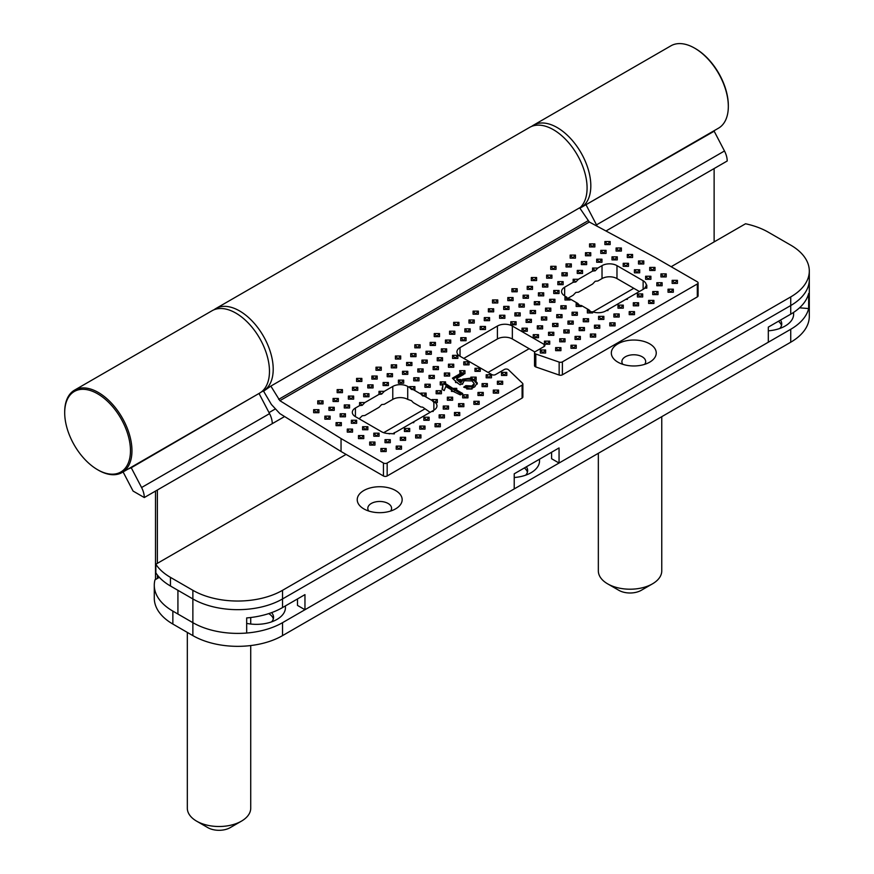 <?xml version="1.0" encoding="UTF-8"?>
<svg xmlns="http://www.w3.org/2000/svg" width="874" height="874" viewBox="0 0 874 874"><rect width="100%" height="100%" fill="white"/><g stroke="black" fill="none" stroke-linecap="round" stroke-linejoin="round"><path stroke-width="1.31" d="M768.312 330.82A29.061 16.781 -0 0 0 785.125 326.035L785.125 326.035A29.061 16.781 -0 0 0 793.483 312.477M514.218 477.51A29.061 16.781 -0 0 0 531.031 472.736L531.031 472.736A29.061 16.781 -0 0 0 539.411 459.265M246.676 623.38A29.061 16.781 -0 0 0 276.938 619.437L276.938 619.437A29.061 16.781 -0 0 0 285.317 605.966M284.585 416.548L157.375 489.997L157.375 563.348M157.375 575.016L157.375 578.446L154.971 579.833A63.409 36.61 180 0 0 154.283 585.23A63.409 36.61 180 0 0 172.855 611.112L192.87 622.67L177.925 614.04L177.925 590.311L192.87 598.941A63.409 36.61 -0 0 0 282.542 598.941A63.409 36.61 180 0 1 192.87 598.941L170.452 585.995A63.409 36.61 -0 0 1 155.845 572.852L155.845 564.222A63.409 36.61 -0 0 0 170.452 577.364L192.87 590.311A63.409 36.61 -0 0 0 282.542 590.311L790.73 296.92A63.409 36.61 -0 0 0 809.302 271.027A63.409 36.61 -0 0 0 790.73 245.135L768.312 232.2A63.409 36.61 -0 0 0 745.544 223.766L671.156 266.712M710.868 132.586L714.167 131.209L724.48 150.983A15.863 9.155 -120 0 1 727.201 161.002L714.124 168.551L714.124 241.901M781.509 325.499A17.174 9.92 -0 0 0 778.439 321.271M527.426 472.2A17.174 9.92 -0 0 0 524.345 467.961M154.283 585.23L154.283 598.166A63.409 36.61 -0 0 0 172.855 624.058L192.87 635.616A63.409 36.61 -0 0 0 282.542 635.616L282.542 622.67A63.409 36.61 180 0 1 192.87 622.67L192.87 635.616M790.73 342.215L790.73 329.279A63.409 36.61 -0 0 0 809.302 303.387L809.302 316.333A63.409 36.61 180 0 1 790.73 342.215L282.542 635.616M273.333 618.89A17.174 9.92 -0 0 0 268.722 613.614M269.006 412.594L274.829 409.24M582.892 206.472L714.167 131.209M597.171 226.246A15.863 9.155 -120 0 0 596.505 224.869L586.192 205.095M123.092 471.927L133.077 491.068L144.286 497.546A15.863 9.155 60 0 0 141.577 487.528L131.253 467.743L127.954 469.13M255.929 395.245L131.253 467.743M272.273 423.661A15.863 9.155 -120 0 0 269.553 413.631L259.239 393.857M157.375 489.997L144.286 497.546M155.496 491.068L155.496 579.528M790.73 329.279L282.542 622.67M271.617 621.862A17.174 9.92 -0 0 0 273.562 617.273A17.174 9.92 -0 0 0 271.563 612.63M525.711 475.161A17.174 9.92 -0 0 0 527.656 470.583A17.174 9.92 -0 0 0 526.356 466.803M779.794 328.471A17.174 9.92 -0 0 0 781.738 323.883A17.174 9.92 -0 0 0 780.449 320.103M522.87 384.047L522.87 396.993A2.644 1.529 180 0 1 522.095 398.074L522.095 385.128A2.644 1.529 -0 0 0 522.87 384.047A2.644 1.529 -0 0 0 522.499 383.26L508.482 369.778A2.644 1.529 -0 0 0 508.089 369.483A2.644 1.529 -0 0 0 504.353 369.483L495.536 374.575A2.644 1.529 180 0 1 491.8 374.575L460.03 356.242L460.03 347.612A10.564 6.107 -0 0 0 456.938 351.927A10.564 6.107 -0 0 0 460.03 356.242M430.139 412.331L422.666 407.153L420.831 406.956L413.293 402.608L411.457 400.674L407.721 399.385A10.564 6.107 -0 0 0 392.776 399.385L384.276 404.291L381.643 404.575L378.999 407.339L364.862 415.5L362.218 415.784L359.148 418.799M522.095 398.074L387.171 475.969A2.644 1.529 180 0 1 383.435 475.969L341.046 451.497L279.877 413.621L271.421 404.498L263.598 391.213L270.842 386.089L579.637 207.804L589.316 222.018L654.921 257.338L697.31 281.81A2.644 1.529 -0 0 1 698.086 282.892A2.644 1.529 -0 0 1 697.31 283.974L562.386 361.869L562.386 374.815A2.644 1.529 180 0 1 559.152 375.044L535.806 366.949A2.644 1.529 180 0 1 534.517 365.649L534.517 352.703A2.644 1.529 -0 0 0 535.806 354.014L535.806 366.949M698.086 282.892L698.086 295.838A2.644 1.529 180 0 1 697.31 296.909L562.386 374.815M534.844 351.971L512.35 338.981A10.564 6.107 -0 0 0 497.404 338.981L463.777 358.395M639.397 291.523L616.978 278.577A10.564 6.107 -0 0 0 602.022 278.577L597.86 280.98L595.216 281.264L592.572 284.039L578.446 292.189L575.802 292.473L573.158 295.248L567.86 298.296M432.04 400.478L433.875 402.411L437.328 402.608L437.328 399.549L432.04 399.549L432.04 400.478L424.502 396.13L426.119 396.13L426.119 393.082L420.831 393.082L420.831 394.01L413.293 389.662L414.91 389.662L414.91 386.614L409.622 386.614L409.622 387.543L407.721 386.439A10.564 6.107 -0 0 0 392.776 386.439L384.276 391.344L381.643 394.119L378.999 394.403L364.862 402.553L362.218 405.328L359.575 405.612L355.412 408.016A10.564 6.107 -0 0 0 352.309 412.331A10.564 6.107 -0 0 0 355.412 416.647L381.567 431.745A10.564 6.107 180 0 0 389.105 433.537L393.038 433.723L394.392 432.696A10.564 6.107 180 0 0 396.512 431.745L412.255 422.655L413.806 422.655L413.806 421.76L412.255 422.655M413.806 421.76L431.68 411.446L433.22 411.446L433.22 410.551L431.68 411.446M433.22 410.551L433.875 410.168L433.875 402.411L437.328 402.608M420.831 394.01L422.666 395.933L424.502 396.13M409.622 387.543L411.457 389.465L413.293 389.662M643.133 280.729L616.978 265.63A10.564 6.107 -0 0 0 602.022 265.63L597.86 268.045L595.216 270.809L592.572 271.093L578.446 279.254L575.802 282.018L573.158 282.302L564.659 287.207A10.564 6.107 -0 0 0 561.567 291.523A10.564 6.107 -0 0 0 564.659 295.838L568.395 298.853L570.23 299.05L577.769 303.398L579.604 305.332L581.439 305.529L588.978 309.877L590.813 311.799L592.659 311.789A10.564 6.107 180 0 0 605.758 310.936L643.133 289.36L643.133 280.729A10.564 6.107 180 0 1 646.225 285.044A10.564 6.107 180 0 1 646.225 285.088L646.203 285.711L646.804 285.088L646.225 285.088M643.133 289.36A10.564 6.107 180 0 0 644.772 288.136L646.203 285.711M435.35 402.608A10.564 6.107 180 0 1 436.978 405.853A10.564 6.107 180 0 1 433.875 410.168M527.295 328.187L522.018 328.187L522.018 331.246L527.295 331.246L527.295 328.187L524.662 330.962L522.018 328.187M466.05 337.67L460.762 337.67L460.762 340.718L466.05 340.718L466.05 337.67L463.406 340.434L460.762 337.67M450.733 340.041L445.445 340.041L445.445 343.089L450.733 343.089L450.733 340.041L448.089 342.805L445.445 340.041M435.427 342.4L430.139 342.4L430.139 345.459L435.427 345.459L435.427 342.4L432.783 345.175L430.139 342.4M623.282 305.135L617.994 305.135L617.994 308.183L623.282 308.183L623.282 305.135L620.638 307.91L617.994 305.135M638.588 302.765L633.311 302.765L633.311 305.824L638.588 305.824L638.588 302.765L635.955 305.539L633.311 302.765M653.905 300.405L648.617 300.405L648.617 303.453L653.905 303.453L653.905 300.405L651.261 303.169L648.617 300.405M420.11 344.771L414.822 344.771L414.822 347.83L420.11 347.83L420.11 344.771L417.466 347.546L414.822 344.771M603.868 316.344L598.581 316.344L598.581 319.403L603.868 319.403L603.868 316.344L601.225 319.119L598.581 316.344M619.174 313.974L613.898 313.974L613.898 317.033L619.174 317.033L619.174 313.974L616.531 316.749L613.898 313.974M634.491 311.614L629.204 311.614L629.204 314.662L634.491 314.662L634.491 311.614L631.847 314.378L629.204 311.614M400.696 355.98L395.409 355.98L395.409 359.039L400.696 359.039L400.696 355.98L398.052 358.755L395.409 355.98M588.552 318.715L583.264 318.715L583.264 321.763L588.552 321.763L588.552 318.715L585.908 321.49L583.264 318.715M573.235 321.086L567.958 321.086L567.958 324.134L573.235 324.134L573.235 321.086L570.591 323.861L567.958 321.086M557.929 323.456L552.641 323.456L552.641 326.505L557.929 326.505L557.929 323.456L555.285 326.221L552.641 323.456M542.612 325.827L537.324 325.827L537.324 328.875L542.612 328.875L542.612 325.827L539.968 328.591L537.324 325.827M673.319 289.185L668.042 289.185L668.042 292.244L673.319 292.244L673.319 289.185L670.675 291.96L668.042 289.185M439.524 333.562L434.236 333.562L434.236 336.61L439.524 336.61L439.524 333.562L436.88 336.337L434.236 333.562M454.841 331.191L449.553 331.191L449.553 334.25L454.841 334.25L454.841 331.191L452.197 333.966L449.553 331.191M470.146 328.832L464.87 328.832L464.87 331.88L470.146 331.88L470.146 328.832L467.514 331.596L464.87 328.832M658.013 291.555L652.725 291.555L652.725 294.614L658.013 294.614L658.013 291.555L655.369 294.33L652.725 291.555M642.696 293.926L637.408 293.926L637.408 296.974L642.696 296.974L642.696 293.926L640.052 296.701L637.408 293.926M625.839 299.345L627.379 299.345L627.379 298.449M606.414 310.554L607.965 310.554L607.965 309.669M588.978 309.877L587.372 309.877L587.372 312.925L592.659 312.925L592.659 311.789M577.769 303.398L576.163 303.398L576.163 306.457L581.439 306.457L581.439 305.529M566.56 296.931L564.954 296.931L564.954 299.979L570.23 299.979L570.23 299.05M578.446 279.254L573.158 279.254L573.158 282.302M597.86 268.045L592.572 268.045L592.572 271.093M644.772 288.136L646.804 288.136L646.804 285.088M485.463 326.461L480.176 326.461L480.176 329.509L485.463 329.509L485.463 326.461L482.819 329.225L480.176 326.461M516.086 321.719L510.809 321.719L510.809 324.767L516.086 324.767L516.086 321.719L513.442 324.494L510.809 321.719M531.403 319.349L526.115 319.349L526.115 322.397L531.403 322.397L531.403 319.349L528.759 322.124L526.115 319.349M546.72 316.978L541.432 316.978L541.432 320.037L546.72 320.037L546.72 316.978L544.076 319.753L541.432 316.978M562.026 314.618L556.749 314.618L556.749 317.666L562.026 317.666L562.026 314.618L559.382 317.382L556.749 314.618M577.343 312.247L572.055 312.247L572.055 315.296L577.343 315.296L577.343 312.247L574.699 315.011L572.055 312.247M423.114 368.926L417.827 368.926L417.827 371.974L423.114 371.974L423.114 368.926L420.47 371.701L417.827 368.926M407.797 371.297L402.51 371.297L402.51 374.345L407.797 374.345L407.797 371.297L405.154 374.072L402.51 371.297M392.492 373.668L387.204 373.668L387.204 376.716L392.492 376.716L392.492 373.668L389.848 376.432L387.204 373.668M377.175 376.038L371.887 376.038L371.887 379.087L377.175 379.087L377.175 376.038L374.531 378.803L371.887 376.038M565.03 338.762L559.742 338.762L559.742 341.821L565.03 341.821L565.03 338.762L562.386 341.537L559.742 338.762M580.347 336.403L575.059 336.403L575.059 339.451L580.347 339.451L580.347 336.403L577.703 339.167L575.059 336.403M595.653 334.032L590.376 334.032L590.376 337.08L595.653 337.08L595.653 334.032L593.02 336.796L590.376 334.032M361.858 378.398L356.581 378.398L356.581 381.457L361.858 381.457L361.858 378.398L359.214 381.173L356.581 378.398M357.761 387.248L352.473 387.248L352.473 390.296L357.761 390.296L357.761 387.248L355.117 390.012L352.473 387.248M342.444 389.618L337.156 389.618L337.156 392.666L342.444 392.666L342.444 389.618L339.8 392.382L337.156 389.618M576.239 345.241L570.962 345.241L570.962 348.289L576.239 348.289L576.239 345.241L573.595 348.005L570.962 345.241M560.933 347.612L555.646 347.612L555.646 350.66L560.933 350.66L560.933 347.612L558.289 350.376L555.646 347.612M545.616 349.971L540.329 349.971L540.329 353.03L545.616 353.03L545.616 349.971L542.972 352.746L540.329 349.971M469.054 361.825L463.766 361.825L463.766 364.873L469.054 364.873L469.054 361.825L466.41 364.589L463.766 361.825M453.737 364.185L448.449 364.185L448.449 367.244L453.737 367.244L453.737 364.185L451.093 366.96L448.449 364.185M438.42 366.556L433.143 366.556L433.143 369.615L438.42 369.615L438.42 366.556L435.787 369.331L433.143 366.556M416.002 353.62L410.725 353.62L410.725 356.668L416.002 356.668L416.002 353.62L413.358 356.384L410.725 353.62M431.319 351.25L426.031 351.25L426.031 354.298L431.319 354.298L431.319 351.25L428.675 354.014L426.031 351.25M446.636 348.879L441.348 348.879L441.348 351.927L446.636 351.927L446.636 348.879L443.992 351.643L441.348 348.879M538.504 334.666L533.227 334.666L533.227 337.714L538.504 337.714L538.504 334.666L535.871 337.43L533.227 334.666M553.821 332.295L548.533 332.295L548.533 335.343L553.821 335.343L553.821 332.295L551.177 335.07L548.533 332.295M569.138 329.924L563.85 329.924L563.85 332.972L569.138 332.972L569.138 329.924L566.494 332.699L563.85 329.924M584.444 327.553L579.167 327.553L579.167 330.612L584.444 330.612L584.444 327.553L581.811 330.328L579.167 327.553M599.761 325.194L594.473 325.194L594.473 328.242L599.761 328.242L599.761 325.194L597.117 327.958L594.473 325.194M549.724 341.133L544.436 341.133L544.436 344.192L549.724 344.192L549.724 341.133L547.08 343.908L544.436 341.133M457.845 355.347L452.557 355.347L452.557 358.406L457.845 358.406L457.845 355.347L455.201 358.122L452.557 355.347M442.528 357.717L437.24 357.717L437.24 360.765L442.528 360.765L442.528 357.717L439.884 360.492L437.24 357.717M427.211 360.088L421.934 360.088L421.934 363.136L427.211 363.136L427.211 360.088L424.578 362.863L421.934 360.088M615.077 322.823L609.79 322.823L609.79 325.871L615.077 325.871L615.077 322.823L612.434 325.587L609.79 322.823M381.272 367.189L375.995 367.189L375.995 370.248L381.272 370.248L381.272 367.189L378.639 369.964L375.995 367.189M396.588 364.829L391.301 364.829L391.301 367.878L396.588 367.878L396.588 364.829L393.945 367.593L391.301 364.829M411.905 362.459L406.618 362.459L406.618 365.507L411.905 365.507L411.905 362.459L409.261 365.223L406.618 362.459M563.129 281.614L557.841 281.614L557.841 284.673L563.129 284.673L563.129 281.614L560.485 284.389L557.841 281.614M547.812 283.984L542.536 283.984L542.536 287.043L547.812 287.043L547.812 283.984L545.168 286.759L542.536 283.984M532.506 286.355L527.219 286.355L527.219 289.403L532.506 289.403L532.506 286.355L529.863 289.13L527.219 286.355M628.482 263.303L623.195 263.303L623.195 266.352L628.482 266.352L628.482 263.303L625.839 266.078L623.195 263.303M643.799 260.933L638.512 260.933L638.512 263.981L643.799 263.981L643.799 260.933L641.155 263.708L638.512 260.933M517.189 288.726L511.902 288.726L511.902 291.774L517.189 291.774L517.189 288.726L514.546 291.501L511.902 288.726M655.008 267.4L649.721 267.4L649.721 270.459L655.008 270.459L655.008 267.4L652.365 270.175L649.721 267.4M497.776 299.935L492.488 299.935L492.488 302.983L497.776 302.983L497.776 299.935L495.132 302.71L492.488 299.935M513.082 297.564L507.805 297.564L507.805 300.612L513.082 300.612L513.082 297.564L510.449 300.339L507.805 297.564M528.399 295.193L523.111 295.193L523.111 298.252L528.399 298.252L528.399 295.193L525.755 297.968L523.111 295.193M639.692 269.771L634.404 269.771L634.404 272.83L639.692 272.83L639.692 269.771L637.048 272.546L634.404 269.771M621.381 247.987L616.094 247.987L616.094 251.046L621.381 251.046L621.381 247.987L618.737 250.762L616.094 247.987M556.017 266.308L550.74 266.308L550.74 269.356L556.017 269.356L556.017 266.308L553.384 269.072L550.74 266.308M571.334 263.937L566.046 263.937L566.046 266.985L571.334 266.985L571.334 263.937L568.69 266.712L566.046 263.937M586.651 261.566L581.363 261.566L581.363 264.614L586.651 264.614L586.651 261.566L584.007 264.341L581.363 261.566M610.161 241.519L604.884 241.519L604.884 244.567L610.161 244.567L610.161 241.519L607.528 244.294L604.884 241.519M575.442 255.099L570.154 255.099L570.154 258.147L575.442 258.147L575.442 255.099L572.798 257.863L570.154 255.099M590.748 252.728L585.471 252.728L585.471 255.776L590.748 255.776L590.748 252.728L588.104 255.503L585.471 252.728M606.064 250.357L600.777 250.357L600.777 253.405L606.064 253.405L606.064 250.357L603.421 253.132L600.777 250.357M582.543 270.405L577.255 270.405L577.255 273.464L582.543 273.464L582.543 270.405L579.899 273.18L577.255 270.405M567.226 272.775L561.949 272.775L561.949 275.823L567.226 275.823L567.226 272.775L564.593 275.55L561.949 272.775M551.92 275.146L546.632 275.146L546.632 278.194L551.92 278.194L551.92 275.146L549.276 277.921L546.632 275.146M601.957 259.196L596.68 259.196L596.68 262.255L601.957 262.255L601.957 259.196L599.313 261.971L596.68 259.196M617.273 256.836L611.986 256.836L611.986 259.884L617.273 259.884L617.273 256.836L614.63 259.6L611.986 256.836M632.59 254.465L627.303 254.465L627.303 257.513L632.59 257.513L632.59 254.465L629.946 257.229L627.303 254.465M536.603 277.517L531.316 277.517L531.316 280.565L536.603 280.565L536.603 277.517L533.959 280.292L531.316 277.517M662.11 282.717L656.833 282.717L656.833 285.765L662.11 285.765L662.11 282.717L659.466 285.492L656.833 282.717M677.426 280.346L672.139 280.346L672.139 283.405L677.426 283.405L677.426 280.346L674.783 283.121L672.139 280.346M474.254 319.982L468.967 319.982L468.967 323.041L474.254 323.041L474.254 319.982L471.61 322.757L468.967 319.982M489.571 317.612L484.283 317.612L484.283 320.671L489.571 320.671L489.571 317.612L486.927 320.387L484.283 317.612M504.877 315.252L499.6 315.252L499.6 318.3L504.877 318.3L504.877 315.252L502.233 318.016L499.6 315.252M520.194 312.881L514.906 312.881L514.906 315.929L520.194 315.929L520.194 312.881L517.55 315.645L514.906 312.881M535.511 310.51L530.223 310.51L530.223 313.558L535.511 313.558L535.511 310.51L532.867 313.285L530.223 310.51M550.817 308.14L545.529 308.14L545.529 311.188L550.817 311.188L550.817 308.14L548.173 310.915L545.529 308.14M566.134 305.769L560.846 305.769L560.846 308.828L566.134 308.828L566.134 305.769L563.49 308.544L560.846 305.769M543.715 292.834L538.428 292.834L538.428 295.882L543.715 295.882L543.715 292.834L541.072 295.598L538.428 292.834M559.021 290.463L553.745 290.463L553.745 293.511L559.021 293.511L559.021 290.463L556.377 293.227L553.745 290.463M650.901 276.25L645.613 276.25L645.613 279.298L650.901 279.298L650.901 276.25L648.257 279.014L645.613 276.25M554.924 299.301L549.637 299.301L549.637 302.349L554.924 302.349L554.924 299.301L552.281 302.076L549.637 299.301M539.608 301.672L534.32 301.672L534.32 304.72L539.608 304.72L539.608 301.672L536.964 304.436L534.32 301.672M524.291 304.043L519.014 304.043L519.014 307.091L524.291 307.091L524.291 304.043L521.658 306.807L519.014 304.043M666.217 273.879L660.93 273.879L660.93 276.927L666.217 276.927L666.217 273.879L663.574 276.654L660.93 273.879M478.362 311.144L473.074 311.144L473.074 314.192L478.362 314.192L478.362 311.144L475.718 313.919L473.074 311.144M493.668 308.773L488.38 308.773L488.38 311.832L493.668 311.832L493.668 308.773L491.024 311.548L488.38 308.773M508.985 306.403L503.697 306.403L503.697 309.462L508.985 309.462L508.985 306.403L506.341 309.178L503.697 306.403M390.285 439.655L385.008 439.655L385.008 442.703L390.285 442.703L390.285 439.655L387.641 442.43L385.008 439.655M374.979 442.026L369.691 442.026L369.691 445.074L374.979 445.074L374.979 442.026L372.335 444.79L369.691 442.026M440.332 423.704L435.044 423.704L435.044 426.763L440.332 426.763L440.332 423.704L437.688 426.479L435.044 423.704M425.015 426.075L419.728 426.075L419.728 429.123L425.015 429.123L425.015 426.075L422.371 428.85L419.728 426.075M409.698 428.446L404.422 428.446L404.422 431.494L409.698 431.494L409.698 428.446L407.066 431.221L404.422 428.446M389.105 433.537L394.392 433.865L394.392 432.696M364.862 402.553L359.575 402.553L359.575 405.612M384.276 391.344L378.999 391.344L378.999 394.403M379.076 433.187L373.799 433.187L373.799 436.235L379.076 436.235L379.076 433.187L376.432 435.951L373.799 433.187M363.77 435.547L358.482 435.547L358.482 438.606L363.77 438.606L363.77 435.547L361.126 438.322L358.482 435.547M405.602 437.284L400.314 437.284L400.314 440.332L405.602 440.332L405.602 437.284L402.958 440.059L400.314 437.284M420.918 434.913L415.631 434.913L415.631 437.972L420.918 437.972L420.918 434.913L418.275 437.688L415.631 434.913M386.188 448.493L380.9 448.493L380.9 451.541L386.188 451.541L386.188 448.493L383.544 451.268L380.9 448.493M401.494 446.122L396.217 446.122L396.217 449.181L401.494 449.181L401.494 446.122L398.85 448.897L396.217 446.122M506.789 372.4L501.501 372.4L501.501 375.449L506.789 375.449L506.789 372.4L504.145 375.164L501.501 372.4M318.923 409.666L313.646 409.666L313.646 412.714L318.923 412.714L318.923 409.666L316.279 412.43L313.646 409.666M334.239 407.295L328.952 407.295L328.952 410.343L334.239 410.343L334.239 407.295L331.596 410.07L328.952 407.295M349.556 404.924L344.269 404.924L344.269 407.972L349.556 407.972L349.556 404.924L346.912 407.699L344.269 404.924M491.472 374.76L486.184 374.76L486.184 377.819L491.472 377.819L491.472 374.76L488.828 377.535L486.184 374.76M475.38 380.19L476.155 380.19L476.155 377.131L470.878 377.131L470.878 378.147L473.14 379.95L475.38 380.19L477.302 383.5M466.771 388.154L463.679 387.16L465.831 385.642L471.851 385.98L474.2 383.566L472.026 380.922L464.236 380.747L462.717 383.566L460.085 384.811L456.709 382.43L452.415 378.169L460.139 373.711L462.422 373.711L463.679 374.443L456.774 378.42L456.774 379.72L460.664 383.063L462.739 380.419C466.683 378.639 470.529 378.748 474.276 380.747L477.226 384.101L477.226 382.801L474.746 386.854L470.682 388.875L466.771 388.154L466.771 389.028L472.058 389.028L472.058 387.969M466.847 386.057L471.851 385.98M462.597 384.232L462.717 383.566M455.562 380.889L455.562 382.55L457.473 382.55M462.422 373.711L464.946 373.711L464.946 370.663L459.658 370.663L460.139 373.711M456.774 378.42L459.156 381.272L460.664 381.851L460.849 379.502L458.02 379.502M460.849 381.151L462.739 379.13L470.878 378.147M442.747 384.779L444.036 383.446L445.532 383.599L445.532 381.872L440.245 381.872L440.245 384.921L442.965 384.921L440.245 384.921M445.532 383.599L455.245 389.913L456.741 390.077L456.741 388.34L453.748 388.34M456.741 390.077L462.717 393.519L460.325 394.906L452.852 391.246L451.454 389.782L451.454 391.399L454.24 391.399M451.454 389.782L445.762 386.505L444.211 390.58L442.004 389.301L442.965 384.921L442.506 389.596M441.425 390.711L436.148 390.711L436.148 393.759L441.425 393.759L441.425 390.711L438.792 393.486L436.148 390.711M373.067 384.877L367.79 384.877L367.79 387.925L373.067 387.925L373.067 384.877L370.423 387.652L367.79 384.877M388.384 382.506L383.096 382.506L383.096 385.554L388.384 385.554L388.384 382.506L385.74 385.281L383.096 382.506M403.701 380.135L398.413 380.135L398.413 383.183L403.701 383.183L403.701 380.135L401.057 382.91L398.413 380.135M419.007 377.765L413.73 377.765L413.73 380.824L419.007 380.824L419.007 377.765L416.363 380.54L413.73 377.765M434.323 375.405L429.036 375.405L429.036 378.453L434.323 378.453L434.323 375.405L431.68 378.169L429.036 375.405M449.64 373.034L444.353 373.034L444.353 376.082L449.64 376.082L449.64 373.034L446.996 375.798L444.353 373.034M480.263 368.293L474.975 368.293L474.975 371.341L480.263 371.341L480.263 368.293L477.619 371.068L474.975 368.293M323.03 400.827L317.743 400.827L317.743 403.875L323.03 403.875L323.03 400.827L320.387 403.591L317.743 400.827M338.336 398.457L333.06 398.457L333.06 401.505L338.336 401.505L338.336 398.457L335.703 401.221L333.06 398.457M353.653 396.086L348.365 396.086L348.365 399.134L353.653 399.134L353.653 396.086L351.009 398.861L348.365 396.086M368.97 393.715L363.682 393.715L363.682 396.763L368.97 396.763L368.97 393.715L366.326 396.49L363.682 393.715M430.216 384.243L424.939 384.243L424.939 387.291L430.216 387.291L430.216 384.243L427.572 387.007L424.939 384.243M448.537 406.028L443.249 406.028L443.249 409.076L448.537 409.076L448.537 406.028L445.893 408.792L443.249 406.028M463.854 403.657L458.566 403.657L458.566 406.705L463.854 406.705L463.854 403.657L461.21 406.432L458.566 403.657M479.16 401.286L473.872 401.286L473.872 404.334L479.16 404.334L479.16 401.286L476.516 404.061L473.872 401.286M352.55 429.079L347.273 429.079L347.273 432.127L352.55 432.127L352.55 429.079L349.917 431.854L347.273 429.079M367.867 426.709L362.579 426.709L362.579 429.757L367.867 429.757L367.867 426.709L365.223 429.484L362.579 426.709M429.123 417.237L423.835 417.237L423.835 420.285L429.123 420.285L429.123 417.237L426.479 420.001L423.835 417.237M444.429 414.866L439.152 414.866L439.152 417.914L444.429 417.914L444.429 414.866L441.785 417.641L439.152 414.866M459.746 412.495L454.458 412.495L454.458 415.543L459.746 415.543L459.746 412.495L457.102 415.27L454.458 412.495M345.449 413.763L340.161 413.763L340.161 416.822L345.449 416.822L345.449 413.763L342.805 416.537L340.161 413.763M330.132 416.133L324.855 416.133L324.855 419.181L330.132 419.181L330.132 416.133L327.488 418.908L324.855 416.133M502.681 381.239L497.393 381.239L497.393 384.287L502.681 384.287L502.681 381.239L500.037 384.003L497.393 381.239M487.364 383.61L482.087 383.61L482.087 386.658L487.364 386.658L487.364 383.61L484.72 386.374L482.087 383.61M356.658 420.241L351.37 420.241L351.37 423.289L356.658 423.289L356.658 420.241L354.014 423.005L351.37 420.241M341.341 422.612L336.064 422.612L336.064 425.66L341.341 425.66L341.341 422.612L338.708 425.376L336.064 422.612M498.573 390.077L493.297 390.077L493.297 393.125L498.573 393.125L498.573 390.077L495.94 392.852L493.297 390.077M483.267 392.448L477.98 392.448L477.98 395.496L483.267 395.496L483.267 392.448L480.624 395.223L477.98 392.448M467.951 394.819L462.663 394.819L462.663 397.867L467.951 397.867L467.951 394.819L465.307 397.583L462.663 394.819M452.634 397.189L447.357 397.189L447.357 400.237L452.634 400.237L452.634 397.189L450.001 399.953L447.357 397.189M594.855 243.89L589.568 243.89L589.568 246.938L594.855 246.938L594.855 243.89L592.211 246.654L589.568 243.89M458.937 322.353L453.661 322.353L453.661 325.401L458.937 325.401L458.937 322.353L456.294 325.128L453.661 322.353M383.435 475.969L383.435 463.023L341.046 438.551L279.877 400.685L270.842 386.089M383.435 463.023A2.644 1.529 -0 0 0 387.171 463.023L387.171 475.969M522.095 385.128L387.171 463.023M544.109 344.378A2.644 1.529 180 0 1 544.884 345.449A2.644 1.529 180 0 1 544.109 346.53L544.109 344.378L512.35 326.035A10.564 6.107 -0 0 0 497.404 326.035L460.03 347.612M534.517 352.703A2.644 1.529 -0 0 1 535.292 351.621L544.109 346.53M559.152 375.044L559.152 362.098L535.806 354.014M559.152 362.098A2.644 1.529 -0 0 0 562.386 361.869M341.046 451.497L341.046 438.551M444.036 384.036L461.592 394.174M442.495 384.68L445.532 381.872M464.826 387.641L465.831 386.931L465.831 385.642M465.831 386.931L472.605 386.898L472.605 385.598M472.605 386.898L474.2 384.866L474.2 383.566M453.311 378.945L461.275 374.345L461.275 373.591M461.275 374.345L462.554 375.088M460.664 383.063L460.664 381.851M462.739 380.419L462.739 379.13M474.276 380.747L474.276 380.048M453.661 325.401L458.937 325.401M393.038 433.723L394.392 433.865M389.706 433.799L389.105 433.865M437.328 399.549L434.684 402.324L432.04 399.549M645.438 287.994L646.804 288.136M590.813 311.799L590.016 312.652L587.372 309.877M587.372 312.925L592.659 312.925M476.155 377.131L473.511 379.906L470.878 377.131M473.14 379.95L476.155 380.19M459.156 381.272L460.849 379.502M464.946 370.663L462.302 373.438L459.658 370.663M459.658 373.711L464.946 373.711M456.709 382.43L455.562 382.55M468.005 388.897L466.771 389.028M470.682 388.875L472.058 389.028M442.889 384.647L440.245 381.872M452.852 391.246L451.454 391.399M455.245 389.913L456.741 388.34M595.216 270.809L592.572 268.045M575.802 282.018L573.158 279.254M568.395 298.853L567.597 299.706L564.954 296.931M564.954 299.979L570.23 299.979M579.604 305.332L578.806 306.173L576.163 303.398M576.163 306.457L581.439 306.457M607.19 310.478L607.965 310.554M626.614 299.269L627.379 299.345M381.643 394.119L378.999 391.344M362.218 405.328L359.575 402.553M414.91 386.614L412.266 389.378L409.622 386.614M411.457 389.465L414.91 389.662M426.119 393.082L423.475 395.856L420.831 393.082M422.666 395.933L426.119 396.13M413.031 422.568L413.806 422.655M432.444 411.359L433.22 411.446M589.568 246.938L594.855 246.938M447.357 400.237L452.634 400.237M462.663 397.867L467.951 397.867M477.98 395.496L483.267 395.496M493.297 393.125L498.573 393.125M336.064 425.66L341.341 425.66M351.37 423.289L356.658 423.289M482.087 386.658L487.364 386.658M497.393 384.287L502.681 384.287M324.855 419.181L330.132 419.181M340.161 416.822L345.449 416.822M454.458 415.543L459.746 415.543M439.152 417.914L444.429 417.914M423.835 420.285L429.123 420.285M362.579 429.757L367.867 429.757M347.273 432.127L352.55 432.127M473.872 404.334L479.16 404.334M458.566 406.705L463.854 406.705M443.249 409.076L448.537 409.076M424.939 387.291L430.216 387.291M363.682 396.763L368.97 396.763M348.365 399.134L353.653 399.134M333.06 401.505L338.336 401.505M317.743 403.875L323.03 403.875M474.975 371.341L480.263 371.341M444.353 376.082L449.64 376.082M429.036 378.453L434.323 378.453M413.73 380.824L419.007 380.824M398.413 383.183L403.701 383.183M383.096 385.554L388.384 385.554M367.79 387.925L373.067 387.925M436.148 393.759L441.425 393.759M486.184 377.819L491.472 377.819M344.269 407.972L349.556 407.972M328.952 410.343L334.239 410.343M313.646 412.714L318.923 412.714M501.501 375.449L506.789 375.449M396.217 449.181L401.494 449.181M380.9 451.541L386.188 451.541M415.631 437.972L420.918 437.972M400.314 440.332L405.602 440.332M358.482 438.606L363.77 438.606M373.799 436.235L379.076 436.235M404.422 431.494L409.698 431.494M419.728 429.123L425.015 429.123M435.044 426.763L440.332 426.763M369.691 445.074L374.979 445.074M385.008 442.703L390.285 442.703M503.697 309.462L508.985 309.462M488.38 311.832L493.668 311.832M473.074 314.192L478.362 314.192M660.93 276.927L666.217 276.927M519.014 307.091L524.291 307.091M534.32 304.72L539.608 304.72M549.637 302.349L554.924 302.349M645.613 279.298L650.901 279.298M553.745 293.511L559.021 293.511M538.428 295.882L543.715 295.882M560.846 308.828L566.134 308.828M545.529 311.188L550.817 311.188M530.223 313.558L535.511 313.558M514.906 315.929L520.194 315.929M499.6 318.3L504.877 318.3M484.283 320.671L489.571 320.671M468.967 323.041L474.254 323.041M672.139 283.405L677.426 283.405M656.833 285.765L662.11 285.765M531.316 280.565L536.603 280.565M627.303 257.513L632.59 257.513M611.986 259.884L617.273 259.884M596.68 262.255L601.957 262.255M546.632 278.194L551.92 278.194M561.949 275.823L567.226 275.823M577.255 273.464L582.543 273.464M600.777 253.405L606.064 253.405M585.471 255.776L590.748 255.776M570.154 258.147L575.442 258.147M604.884 244.567L610.161 244.567M581.363 264.614L586.651 264.614M566.046 266.985L571.334 266.985M550.74 269.356L556.017 269.356M616.094 251.046L621.381 251.046M634.404 272.83L639.692 272.83M523.111 298.252L528.399 298.252M507.805 300.612L513.082 300.612M492.488 302.983L497.776 302.983M649.721 270.459L655.008 270.459M511.902 291.774L517.189 291.774M638.512 263.981L643.799 263.981M623.195 266.352L628.482 266.352M527.219 289.403L532.506 289.403M542.536 287.043L547.812 287.043M557.841 284.673L563.129 284.673M406.618 365.507L411.905 365.507M391.301 367.878L396.588 367.878M375.995 370.248L381.272 370.248M609.79 325.871L615.077 325.871M421.934 363.136L427.211 363.136M437.24 360.765L442.528 360.765M452.557 358.406L457.845 358.406M544.436 344.192L549.724 344.192M594.473 328.242L599.761 328.242M579.167 330.612L584.444 330.612M563.85 332.972L569.138 332.972M548.533 335.343L553.821 335.343M533.227 337.714L538.504 337.714M441.348 351.927L446.636 351.927M426.031 354.298L431.319 354.298M410.725 356.668L416.002 356.668M433.143 369.615L438.42 369.615M448.449 367.244L453.737 367.244M463.766 364.873L469.054 364.873M540.329 353.03L545.616 353.03M555.646 350.66L560.933 350.66M570.962 348.289L576.239 348.289M337.156 392.666L342.444 392.666M352.473 390.296L357.761 390.296M356.581 381.457L361.858 381.457M590.376 337.08L595.653 337.08M575.059 339.451L580.347 339.451M559.742 341.821L565.03 341.821M371.887 379.087L377.175 379.087M387.204 376.716L392.492 376.716M402.51 374.345L407.797 374.345M417.827 371.974L423.114 371.974M572.055 315.296L577.343 315.296M556.749 317.666L562.026 317.666M541.432 320.037L546.72 320.037M526.115 322.397L531.403 322.397M510.809 324.767L516.086 324.767M480.176 329.509L485.463 329.509M637.408 296.974L642.696 296.974M652.725 294.614L658.013 294.614M464.87 331.88L470.146 331.88M449.553 334.25L454.841 334.25M434.236 336.61L439.524 336.61M668.042 292.244L673.319 292.244M537.324 328.875L542.612 328.875M552.641 326.505L557.929 326.505M567.958 324.134L573.235 324.134M583.264 321.763L588.552 321.763M395.409 359.039L400.696 359.039M629.204 314.662L634.491 314.662M613.898 317.033L619.174 317.033M598.581 319.403L603.868 319.403M414.822 347.83L420.11 347.83M648.617 303.453L653.905 303.453M633.311 305.824L638.588 305.824M617.994 308.183L623.282 308.183M430.139 345.459L435.427 345.459M445.445 343.089L450.733 343.089M460.762 340.718L466.05 340.718M522.018 331.246L527.295 331.246M728.326 105.983A46.508 26.854 -120 0 0 728.326 105.557A46.508 26.854 -120 0 0 727.179 94.938A46.508 26.854 -120 0 0 695.442 48.605A46.508 26.854 -120 0 0 695.07 48.398M579.866 208.165A47.557 27.455 -120 0 0 580.97 207.586L718.472 128.194A47.557 27.455 -120 0 0 728.326 106.42A47.557 27.455 -120 0 0 727.146 95.561A47.557 27.455 -120 0 0 694.699 48.179A47.557 27.455 -120 0 0 670.915 45.819L533.413 125.211A47.557 27.455 -120 0 0 531.611 126.413M580.97 207.586A47.557 27.455 -120 0 0 589.644 174.953A47.557 27.455 -120 0 0 533.413 125.211M98.325 470.146L97.582 469.709A46.508 26.854 60 0 1 64.698 412.757A46.508 26.854 60 0 1 97.582 393.781A46.508 26.854 60 0 1 130.466 450.733A46.508 26.854 60 0 1 97.582 469.709L98.336 470.146A47.557 27.455 60 0 1 98.325 470.146A47.557 27.455 60 0 0 122.109 472.506L259.622 393.114A47.557 27.455 60 0 0 266.909 355.008A47.557 27.455 60 0 0 235.838 313.089A47.557 27.455 60 0 0 212.054 310.74L74.552 390.132A47.557 27.455 60 0 1 98.336 392.481A47.557 27.455 60 0 1 129.396 434.389A47.557 27.455 60 0 1 122.109 472.506M64.698 412.331A47.557 27.455 60 0 1 64.698 411.894A47.557 27.455 60 0 1 74.552 390.132M579.735 207.957A47.557 27.455 -120 0 0 583.756 169.206A47.557 27.455 -120 0 0 553.45 129.723A47.557 27.455 -120 0 0 529.666 127.364L215.791 308.577A47.557 27.455 -120 0 0 213.999 309.789M261.413 391.902A47.557 27.455 -120 0 0 263.358 390.951A47.557 27.455 -120 0 0 270.645 352.845A47.557 27.455 -120 0 0 239.574 310.936A47.557 27.455 -120 0 0 215.791 308.577M809.302 271.027L809.302 279.658A63.409 36.61 180 0 1 790.73 305.539A63.409 36.61 -0 0 0 809.302 279.658L809.302 303.387A63.409 36.61 180 0 1 808.658 308.566L808.658 293.467A63.409 36.61 180 0 1 790.73 314.17L768.312 327.116L768.312 342.215L559.054 463.023L559.054 447.925L514.218 473.817L514.218 488.916L304.96 609.724L304.96 594.626L282.542 607.572A63.409 36.61 180 0 1 246.676 617.929L246.676 633.027A63.409 36.61 180 0 1 192.87 622.67L192.87 590.311M304.96 609.724L297.488 605.409L297.488 598.941M559.054 463.023L551.581 458.719L551.581 452.24M790.73 296.92L790.73 305.539L282.542 598.941L790.73 305.539L790.73 314.17M808.658 308.566L799.524 307.812M617.907 343.832A22.462 12.968 180 0 1 649.666 343.832A22.462 12.968 180 0 1 649.666 362.175L649.666 362.175A22.462 12.968 180 0 1 617.907 362.175A22.462 12.968 180 0 1 617.907 343.832M644.717 364.327A11.886 6.861 -0 0 0 640.445 355.947A11.886 6.861 -0 0 0 625.38 356.778A11.886 6.861 -0 0 0 622.856 364.327M363.813 490.533A22.462 12.968 180 0 1 395.583 490.533A22.462 12.968 180 0 1 395.583 508.876L395.583 508.876A22.462 12.968 180 0 1 363.813 508.876A22.462 12.968 180 0 1 363.813 490.533M390.634 511.028A11.886 6.861 -0 0 0 386.363 502.648A11.886 6.861 -0 0 0 371.286 503.479A11.886 6.861 -0 0 0 368.762 511.028M633.792 288.289L592.922 311.876M529.163 348.693L488.063 372.422M424.535 409.098L383.675 432.685M346.071 454.404L155.845 564.222M652.474 583.843L641.265 590.311A15.852 9.155 0 0 1 618.847 590.311L607.627 583.843A31.704 18.31 0 0 0 652.474 583.843A31.704 18.31 0 0 0 661.76 570.897L661.76 416.679M598.34 453.289L598.34 570.897A31.704 18.31 0 0 0 607.627 583.843L618.847 590.311M241.442 821.145L230.233 827.623A15.852 9.155 -0 0 1 207.815 827.623L196.606 821.145A31.704 18.31 -0 0 0 241.442 821.145A31.704 18.31 -0 0 0 250.729 808.199L250.729 645.558M187.32 632.405L187.32 808.199A31.704 18.31 -0 0 0 196.606 821.145L207.815 827.623M159.319 577.321L157.375 578.446L159.319 577.321M714.124 168.551L605.977 230.987M724.48 150.983L596.505 224.869M269.553 413.631L141.577 487.528M172.855 624.058L172.855 611.112M407.721 386.439L407.721 399.385M392.776 386.439L392.776 399.385M355.412 408.016L355.412 416.647M602.022 278.577L602.022 265.63M564.659 295.838L564.659 287.207M589.316 222.018L279.877 400.685M697.31 296.909L697.31 283.974M588.027 220.772L278.664 399.374M497.404 338.981L497.404 326.035M512.35 338.981L512.35 326.035M616.978 278.577L616.978 265.63M282.542 607.572L282.542 590.311M170.452 577.364L170.452 585.995M728.326 105.557L728.326 106.42M695.442 48.605L694.699 48.179M64.698 412.757L64.698 411.894M266.657 389.05L263.358 390.951M250.729 624.025L250.729 617.514"/></g></svg>
